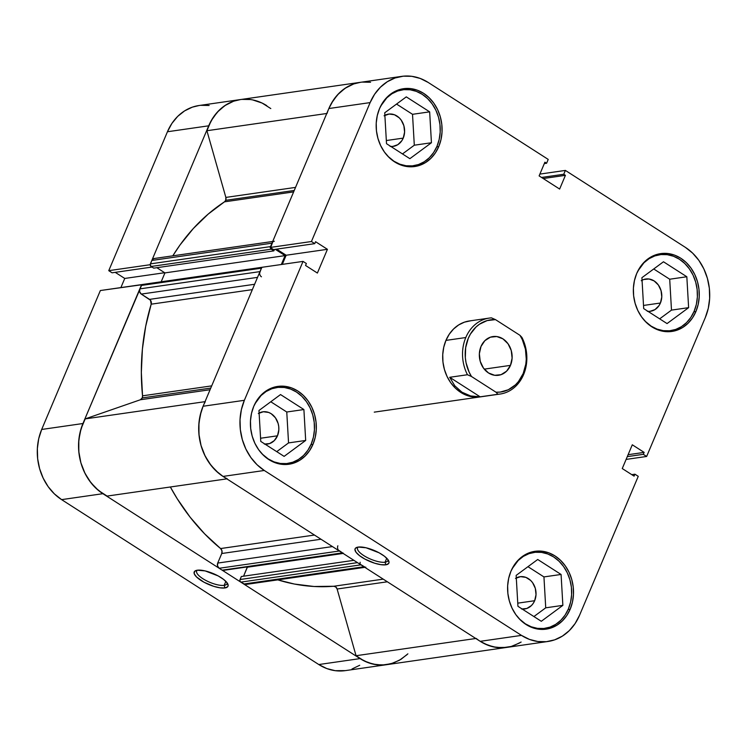 <?xml version="1.0" encoding="UTF-8"?>
<svg xmlns="http://www.w3.org/2000/svg" width="747" height="747" viewBox="0 0 747 747"><rect width="100%" height="100%" fill="white"/><g stroke="black" fill="none" stroke-linecap="round" stroke-linejoin="round"><path stroke-width="1.12" d="M224.184 585.34A16.425 5.294 -157.1 0 0 227.06 582.763A16.425 5.294 22.9 0 1 226.939 583.799A16.425 5.294 22.9 0 1 224.184 585.34L225.855 581.381L224.184 585.34A16.425 5.294 22.9 0 1 206.135 580.587A16.425 5.294 22.9 0 1 196.676 571.016A16.425 5.294 22.9 0 1 197.339 570.213A16.425 5.294 -157.1 0 0 204.818 579.868A16.425 5.294 -157.1 0 0 224.184 585.34L224.922 587.945L224.184 585.34M197.283 570.213A18.348 5.911 22.9 0 1 214.604 574.163A18.348 5.911 22.9 0 1 227.779 583.939A18.348 5.911 22.9 0 1 224.922 587.945L227.695 586.722L228.143 585.648L227.088 582.809L223.596 579.401L218.208 575.937L205.164 570.913L197.283 570.213L194.509 571.446L194.257 573.827L196.582 577.02L203.996 582.221L213.81 586.367L220.048 587.814L224.922 587.945A18.348 5.911 22.9 0 1 202.12 581.147A18.348 5.911 22.9 0 1 195.994 570.512A18.348 5.911 22.9 0 1 197.283 570.213M199.197 105.495L192.352 107.148L184.612 110.883L177.702 116.373L171.903 123.423L167.44 131.752L108.754 270.666L150.026 264.737L208.702 125.813L167.44 131.752L108.754 270.666L112.078 272.804L152.014 267.053L112.078 272.804L108.754 270.666L150.026 264.737L208.702 125.813L213.175 117.484L218.974 110.444L225.874 104.944L233.615 101.209L240.459 99.556M241.897 99.388L250.413 99.538M407.881 653.84L400.98 659.34L393.239 663.065L384.948 664.895L376.441 664.737L368.038 662.617L360.063 658.602L102.881 493.692L95.635 487.95L89.407 480.685L84.42 472.188L80.881 462.776L78.921 452.822L78.622 442.71L79.976 432.812L82.945 423.521L141.827 284.738L100.359 290.536L41.683 429.46L38.704 438.75L37.35 448.639L37.658 458.761L39.619 468.714L43.158 478.117L48.135 486.624L54.372 493.879L61.618 499.631L318.792 664.541L326.775 668.556L335.179 670.675L345.375 670.619M115.215 272.347L124.749 278.454L120.893 287.586L124.749 278.454L115.215 272.347M351.968 669.004L359.709 665.269M209.141 105.476L200.635 105.318M61.618 499.631L102.881 493.692L360.063 658.602L318.792 664.541L61.618 499.631L102.881 493.692A51.786 43.233 -98.2 0 1 82.945 423.521L141.631 284.607L100.359 290.536L41.683 429.46L82.945 423.521L41.683 429.46A51.786 43.233 81.8 0 0 61.618 499.631M327.055 113.441A51.786 43.233 -98.2 0 1 360.493 82.301L199.075 105.514A51.786 43.233 81.8 0 0 167.44 131.752L208.702 125.813A51.786 43.233 -98.2 0 1 240.347 99.575A51.786 43.233 -98.2 0 1 266.791 105.672M318.792 664.541A51.786 43.233 81.8 0 0 345.245 670.638L386.507 664.699A51.786 43.233 -98.2 0 1 360.063 658.602L318.792 664.541M164.657 272.72L124.749 278.454L164.657 272.72M380.662 106.149A38.358 32.028 -98.2 0 1 402.624 89.799A38.358 32.028 -98.2 0 1 433.82 106.419A38.358 32.028 -98.2 0 1 436.976 146.3A38.358 32.028 -98.2 0 1 413.539 165.731A38.358 32.028 -98.2 0 1 387.861 156.235M637.845 271.04L643.97 262.757L649.087 258.686L654.82 255.922L660.955 254.568L667.258 254.68L673.486 256.258L679.396 259.228L684.756 263.486L689.378 268.864L693.067 275.157L695.69 282.123L697.138 289.5L697.371 296.998L696.363 304.328L694.159 311.21A38.358 32.028 -98.2 0 1 670.722 330.641A38.358 32.028 -98.2 0 1 645.044 321.154L651.132 326.131L657.043 329.1L663.271 330.669L669.573 330.781L675.708 329.436L681.441 326.672L686.558 322.601L690.854 317.382L694.159 311.21A38.358 32.028 -98.2 0 0 691.003 271.329A38.358 32.028 -98.2 0 0 659.806 254.708A38.358 32.028 -98.2 0 0 637.835 271.058M568.402 608.917A38.358 32.028 -98.2 0 1 544.965 628.348A38.358 32.028 -98.2 0 1 519.286 618.852L525.374 623.838L531.285 626.808L537.513 628.376L543.816 628.488L549.951 627.144L555.684 624.371L560.801 620.299L565.096 615.08L568.402 608.917A38.358 32.028 -98.2 0 0 565.246 569.037A38.358 32.028 -98.2 0 0 534.049 552.416A38.358 32.028 -98.2 0 0 512.087 568.766L518.222 560.465L523.33 556.394L529.063 553.63L535.207 552.276L541.5 552.388L547.728 553.966L553.639 556.935L559.008 561.193L563.621 566.571L567.309 572.865L569.933 579.831L571.39 587.207L571.614 594.705L570.605 602.035L568.402 608.917M311.228 443.998A38.358 32.028 -98.2 0 1 287.791 463.439A38.358 32.028 -98.2 0 1 262.104 453.943L268.201 458.919L274.102 461.898L280.33 463.467L286.633 463.579L292.768 462.225L298.501 459.461L303.618 455.39L307.913 450.17L311.228 443.998A38.358 32.028 -98.2 0 0 308.063 404.127A38.358 32.028 -98.2 0 0 276.866 387.506A38.358 32.028 -98.2 0 0 254.904 403.856L261.039 395.555L266.147 391.484L271.889 388.72L278.024 387.366L284.327 387.478L290.546 389.047L296.456 392.026L301.825 396.283L306.438 401.662L310.126 407.955L312.75 414.921L314.207 422.298L314.431 429.796L313.423 437.116L311.228 443.998M358.224 547.075A16.425 5.294 -157.1 0 0 365.703 556.73A16.425 5.294 -157.1 0 0 385.078 562.202L385.816 564.807A18.348 5.911 22.9 0 1 363.014 558.009A18.348 5.911 22.9 0 1 356.879 547.374A18.348 5.911 22.9 0 1 358.168 547.075L355.395 548.307L354.946 549.372L356.002 552.21L359.494 555.619L364.891 559.083L374.695 563.229L380.933 564.676L385.816 564.807L388.589 563.583L389.038 562.51L387.982 559.671L384.49 556.263L379.102 552.799L366.049 547.775L358.168 547.075A18.348 5.911 22.9 0 1 375.498 551.025A18.348 5.911 22.9 0 1 388.664 560.801A18.348 5.911 22.9 0 1 385.816 564.807L385.078 562.202A16.425 5.294 22.9 0 1 367.029 557.449A16.425 5.294 22.9 0 1 357.561 547.878A16.425 5.294 22.9 0 1 358.224 547.075M386.75 558.242L385.078 562.202L386.75 558.242M695.924 311.518L693.898 311.816L695.924 311.518L698.184 304.468L699.22 296.951L698.987 289.276L697.493 281.712L694.803 274.569L691.022 268.117L686.297 262.608L680.788 258.238L674.737 255.194L668.36 253.588L661.898 253.466L655.605 254.858L649.731 257.687L644.484 261.861L640.086 267.211L636.687 273.533A39.32 32.831 -98.2 0 1 660.712 253.616A39.32 32.831 -98.2 0 1 692.693 270.647A39.32 32.831 -98.2 0 1 695.924 311.518A39.32 32.831 -98.2 0 1 671.908 331.444A39.32 32.831 -98.2 0 1 639.927 314.403A39.32 32.831 -98.2 0 1 636.687 273.533L634.436 280.592L633.4 288.099L633.633 295.784L635.127 303.338L637.807 310.481L641.598 316.933L646.323 322.452L651.823 326.812L657.883 329.857L664.26 331.472L670.722 331.584L677.015 330.202L682.889 327.373L688.127 323.199L692.534 317.848L695.924 311.518M438.75 146.608L436.715 146.898L438.75 146.608L441.001 139.558L442.037 132.042L441.804 124.357L440.31 116.803L437.63 109.66L433.848 103.207L429.114 97.698L423.614 93.328L417.554 90.284L411.177 88.669L404.715 88.557L398.422 89.939L392.548 92.777L387.31 96.951L382.903 102.302L379.513 108.623A39.32 32.831 -98.2 0 1 403.529 88.697A39.32 32.831 -98.2 0 1 435.51 105.738A39.32 32.831 -98.2 0 1 438.75 146.608A39.32 32.831 -98.2 0 1 414.725 166.534A39.32 32.831 -98.2 0 1 382.744 149.493A39.32 32.831 -98.2 0 1 379.513 108.623L377.254 115.682L376.217 123.19L376.451 130.874L377.945 138.428L380.634 145.572L384.416 152.024L389.15 157.542L394.649 161.903L400.7 164.947L407.087 166.562L413.539 166.674L419.833 165.292L425.706 162.454L430.954 158.289L435.352 152.93L438.75 146.608M312.993 444.316L310.967 444.605L312.993 444.316L315.253 437.266L316.28 429.749L316.046 422.064L314.562 414.51L311.873 407.367L308.091 400.915L303.357 395.396L297.857 391.036L291.797 387.992L285.419 386.376L278.958 386.264L272.674 387.646L266.791 390.485L261.553 394.659L257.145 400.009L253.756 406.331A39.32 32.831 -98.2 0 1 277.772 386.404A39.32 32.831 -98.2 0 1 309.753 403.445A39.32 32.831 -98.2 0 1 312.993 444.316A39.32 32.831 -98.2 0 1 288.968 464.242A39.32 32.831 -98.2 0 1 256.996 447.201A39.32 32.831 -98.2 0 1 253.756 406.331L251.496 413.38L250.469 420.897L250.703 428.582L252.187 436.136L254.876 443.279L258.658 449.731L263.392 455.25L268.892 459.61L274.943 462.654L281.33 464.27L287.782 464.382L294.075 463L299.958 460.161L305.196 455.987L309.594 450.637L312.993 444.316M570.176 609.225L568.14 609.515L570.176 609.225L572.426 602.175L573.463 594.659L573.229 586.974L571.735 579.42L569.055 572.277L565.264 565.824L560.539 560.315L555.04 555.945L548.98 552.901L542.602 551.286L536.141 551.174L529.847 552.556L523.974 555.394L518.735 559.568L514.328 564.919L510.939 571.24A39.32 32.831 -98.2 0 1 534.955 551.314A39.32 32.831 -98.2 0 1 566.936 568.355A39.32 32.831 -98.2 0 1 570.176 609.225A39.32 32.831 -98.2 0 1 546.15 629.151A39.32 32.831 -98.2 0 1 514.169 612.11A39.32 32.831 -98.2 0 1 510.939 571.24L508.679 578.299L507.643 585.807L507.876 593.491L509.37 601.046L512.059 608.189L515.841 614.641L520.566 620.159L526.075 624.52L532.125 627.564L538.503 629.179L544.965 629.291L551.258 627.91L557.131 625.071L562.379 620.897L566.777 615.547L570.176 609.225M470.535 320.818L464.401 322.172L458.667 324.936L453.55 329.007L449.255 334.226L445.94 340.399A38.358 32.028 -98.2 0 1 469.377 320.958L489.229 318.101A38.358 32.028 -98.2 0 1 491.479 317.877A38.358 32.028 81.8 0 0 465.792 337.541L445.94 340.399L443.746 347.28L442.738 354.61L442.962 362.099L444.418 369.476L447.042 376.441L450.73 382.735L455.343 388.123L460.712 392.371L466.623 395.35L472.842 396.918L480.396 396.881M516.298 577.945A16.303 13.614 -98.2 0 1 520.052 576.712A16.303 13.614 -98.2 0 1 533.311 583.781A16.303 13.614 -98.2 0 1 534.656 600.719L517.755 603.156L534.656 600.719A16.303 13.614 -98.2 0 1 524.693 608.982A16.303 13.614 -98.2 0 1 522.246 609.066M259.116 413.026A16.303 13.614 -98.2 0 1 262.869 411.802A16.303 13.614 -98.2 0 1 276.129 418.862A16.303 13.614 -98.2 0 1 277.473 435.809L260.572 438.246L277.473 435.809A16.303 13.614 -98.2 0 1 267.51 444.073A16.303 13.614 -98.2 0 1 265.064 444.157M384.873 115.327A16.303 13.614 -98.2 0 1 388.627 114.095A16.303 13.614 -98.2 0 1 401.886 121.163A16.303 13.614 -98.2 0 1 403.231 138.111L386.33 140.539L403.231 138.111A16.303 13.614 -98.2 0 1 393.267 146.365A16.303 13.614 -98.2 0 1 390.821 146.449M642.056 280.237A16.303 13.614 -98.2 0 1 645.81 279.005A16.303 13.614 -98.2 0 1 659.069 286.073A16.303 13.614 -98.2 0 1 660.413 303.021L643.512 305.448L660.413 303.021A16.303 13.614 -98.2 0 1 650.45 311.275A16.303 13.614 -98.2 0 1 647.994 311.368M547.924 641.486L506.653 647.425A51.786 43.233 81.8 0 1 480.209 641.328L521.481 635.389L480.209 641.328L223.026 476.418L264.298 470.479L521.481 635.389A51.786 43.233 -98.2 0 0 547.924 641.486A51.786 43.233 -98.2 0 0 579.56 615.248L638.246 476.334L634.922 474.196L631.785 474.653L634.922 474.196L634.1 476.138L622.251 468.546L632.289 444.792L644.138 452.393L643.316 454.325L646.641 456.464L626.107 459.414L646.641 456.464L643.316 454.325L644.138 452.393L632.289 444.792L622.251 468.546L634.1 476.138L634.922 474.196L638.246 476.334L579.56 615.248L575.097 623.577L569.298 630.627L562.388 636.117L554.648 639.852L546.365 641.682L537.859 641.524L529.455 639.404L521.481 635.389L264.298 470.479L257.052 464.737L250.824 457.472L245.838 448.975L242.299 439.563L240.338 429.609L240.03 419.497L241.393 409.599L244.362 400.308L203.091 406.247L261.777 267.323L303.039 261.394L244.362 400.308L303.039 261.394L306.363 263.523L305.551 265.465L317.391 273.057L327.429 249.311L315.579 241.711L314.758 243.653L311.434 241.524L370.12 102.6L374.592 94.271L380.391 87.222L387.291 81.731L395.032 77.996L403.315 76.175L411.821 76.325L420.225 78.444L428.208 82.459L548.214 159.41L546.589 163.257L544.908 162.183L539.119 175.9L559.634 189.056L565.423 175.34L563.752 174.266L565.376 170.419L685.382 247.369L692.628 253.121L698.865 260.376L703.842 268.883L707.381 278.286L709.342 288.239L709.65 298.361L708.296 308.25L705.317 317.54L646.641 456.464L705.317 317.54A51.786 43.233 -98.2 0 0 685.382 247.369L565.376 170.419L563.752 174.266L565.423 175.34L543.228 178.533L565.423 175.34L559.634 189.056L539.119 175.9L544.908 162.183L546.589 163.257L544.32 163.584L546.589 163.257L548.214 159.41L428.208 82.459A51.786 43.233 -98.2 0 0 401.755 76.362L360.493 82.301A51.786 43.233 81.8 0 0 328.848 108.539L270.171 247.453L273.495 249.591L314.758 243.653L315.579 241.711L327.429 249.311L317.391 273.057L305.551 265.465L306.363 263.523L303.039 261.394L261.777 267.323L203.091 406.247L200.121 415.537L198.767 425.426L199.075 435.548L201.036 445.501L204.575 454.904L209.552 463.401L215.79 470.666L223.026 476.418L480.209 641.328L488.183 645.343L496.587 647.462L506.793 647.406M480.218 396.909L480.302 396.89A38.358 32.028 -98.2 0 1 449.106 380.27A38.358 32.028 -98.2 0 1 445.94 340.399L465.792 337.541A38.358 32.028 81.8 0 0 467.454 374.742A38.358 32.028 -98.2 0 1 465.792 337.541A38.358 32.028 -98.2 0 1 489.229 318.101M370.559 82.263L362.052 82.105M360.605 82.282L353.761 83.935L346.02 87.66L339.119 93.16L333.321 100.21L328.848 108.539L370.12 102.6L311.434 241.524L270.171 247.453L328.848 108.539L370.12 102.6A51.786 43.233 -98.2 0 1 401.755 76.362M276.633 249.134L286.157 255.241L282.301 264.373L286.157 255.241L327.429 249.311L286.157 255.241L276.633 249.134M513.385 645.791L521.126 642.056M539.885 174.088L565.376 170.419L539.885 174.088M244.362 400.308L203.091 406.247A51.786 43.233 81.8 0 0 223.026 476.418L264.298 470.479A51.786 43.233 -98.2 0 1 244.362 400.308M543.947 576.917L527.97 566.684L543.947 576.917L561.081 574.462L537.719 559.484L516.149 575.405L517.942 606.312L541.295 621.289L562.864 605.359L545.73 607.825L543.947 576.917L545.73 607.825L533.909 616.555L545.73 607.825L562.864 605.359L561.081 574.462L543.947 576.917M515.495 578.402L520.547 576.656L525.869 577.366L530.659 580.438L532.62 582.725L535.31 588.365L536.019 594.687L534.656 600.719L533.246 603.343L531.425 605.565L526.812 608.469L521.527 608.992M286.764 412.008L270.787 401.765L286.764 412.008L303.898 409.543L280.536 394.565L258.966 410.495L260.759 441.402L284.112 456.38L305.682 440.45L288.547 442.915L286.764 412.008L288.547 442.915L276.735 451.646L288.547 442.915L305.682 440.45L303.898 409.543L286.764 412.008M258.322 413.493L263.364 411.746L268.687 412.456L271.198 413.717L275.438 417.816L278.127 423.456L278.743 426.584L278.836 429.777L277.473 435.809L274.242 440.655L269.63 443.559L264.345 444.082M412.521 114.31L396.545 104.066L412.521 114.31L429.656 111.845L406.293 96.867L384.724 112.788L386.516 143.695L409.87 158.672L431.439 142.742L414.305 145.207L412.521 114.31L414.305 145.207L402.484 153.938L414.305 145.207L431.439 142.742L429.656 111.845L412.521 114.31M384.07 115.785L389.122 114.039L394.444 114.749L399.234 117.821L401.195 120.108L403.884 125.748L404.594 132.07L403.231 138.111L401.821 140.725L397.824 144.675L392.782 146.431L390.102 146.384M669.704 279.219L653.728 268.976L669.704 279.219L686.829 276.754L663.476 261.777L641.906 277.697L643.699 308.604L667.052 323.582L688.622 307.652L671.488 310.117L669.704 279.219L671.488 310.117L659.666 318.848L671.488 310.117L688.622 307.652L686.829 276.754L669.704 279.219M641.253 280.695L643.69 279.518L648.975 278.995L654.139 280.928L658.378 285.018L661.058 290.658L661.777 296.979L660.413 303.021L659.003 305.635L655.007 309.585L649.965 311.34L647.285 311.294M541.547 177.459L563.752 174.266L541.547 177.459M273.495 249.591L270.171 247.453L311.434 241.524L314.758 243.653L273.495 249.591M644.138 452.393L628.106 454.699L644.138 452.393M643.316 454.325L627.284 456.632L643.316 454.325M387.945 559.624A16.425 5.294 22.9 0 1 387.833 560.661A16.425 5.294 22.9 0 1 385.078 562.202A16.425 5.294 -157.1 0 0 387.945 559.624M280.536 394.565L258.966 410.495L260.759 441.402L284.112 456.38L305.682 440.45L303.898 409.543L280.536 394.565M537.719 559.484L516.149 575.405L517.942 606.312L541.295 621.289L562.864 605.359L561.081 574.462L537.719 559.484M663.476 261.777L641.906 277.697L643.699 308.604L667.052 323.582L688.622 307.652L686.829 276.754L663.476 261.777M380.671 106.13L386.797 97.848L391.904 93.777L397.637 91.013L403.782 89.659L410.084 89.771L416.303 91.349L422.214 94.318L427.583 98.576L432.196 103.954L435.884 110.248L438.508 117.214L439.964 124.59L440.188 132.088L439.18 139.418L436.976 146.3L433.671 152.463L429.376 157.692L424.259 161.754L418.525 164.527L412.391 165.871L406.088 165.759L399.86 164.191L393.949 161.221L387.861 156.244M406.293 96.867L384.724 112.788L386.516 143.695L409.87 158.672L431.439 142.742L429.656 111.845L406.293 96.867M521.92 337.401L520.005 335.347A36.435 30.422 -98.2 0 1 523.189 373.528L523.591 374.602A38.358 32.028 81.8 0 0 521.92 337.401A38.358 32.028 -98.2 0 1 523.591 374.602A38.358 32.028 -98.2 0 1 500.154 394.033A38.358 32.028 -98.2 0 1 497.904 394.267L480.144 396.816L470.629 395.957L461.963 392.194L454.802 385.807L449.694 377.3L467.454 374.742L471.469 376.488A36.435 30.422 -98.2 0 1 468.285 338.316A36.435 30.422 -98.2 0 1 495.485 319.623L491.479 317.877L495.485 319.623L520.005 335.347L522.34 339.68L525.44 349.185L526.271 359.204L525.813 364.162L523.189 373.528L518.474 381.54L515.439 384.854L508.296 389.757L500.201 392.082L495.989 392.212L471.469 376.488L469.135 372.165L466.035 362.659L465.325 357.664L465.661 347.682L468.285 338.316L470.395 334.096L476.035 326.99L479.453 324.235L487.137 320.584L495.485 319.623L520.005 335.347L521.92 337.401M510.472 365.367L484.261 369.139L510.472 365.367L512.106 358.121L511.256 350.539L508.035 343.779L502.946 338.858L496.755 336.542L490.415 337.177L484.878 340.66L481.003 346.468A19.562 16.331 -98.2 0 1 492.955 336.561A19.562 16.331 -98.2 0 1 508.866 345.03A19.562 16.331 -98.2 0 1 510.472 365.367A19.562 16.331 -98.2 0 1 498.52 375.283A19.562 16.331 -98.2 0 1 482.609 366.805A19.562 16.331 -98.2 0 1 481.003 346.468L479.359 353.714L480.218 361.305L483.44 368.066L488.529 372.977L494.719 375.302L501.06 374.667L506.597 371.175L510.472 365.367M497.904 394.267A38.358 32.028 81.8 0 0 523.591 374.602L523.189 373.528A36.435 30.422 -98.2 0 1 495.989 392.212L497.904 394.267L480.144 396.816L449.694 377.3L467.454 374.742L471.469 376.488L495.989 392.212L497.904 394.267M480.144 396.816L470.629 395.957L461.963 392.194L454.802 385.807L449.694 377.3L480.144 396.816M142.229 397.927L210.766 388.076L142.229 397.927L142.537 395.826L211.7 385.872L142.537 395.826L141.342 372.417L142.397 349.138L145.693 326.299L151.183 304.188A205.21 171.334 81.8 0 0 142.537 395.826A3.838 3.203 81.8 0 1 142.229 397.927A3.838 3.203 81.8 0 1 140.38 399.757L142.229 397.927M210.066 389.729L140.38 399.757L210.066 389.729M240.347 99.575A51.786 43.233 81.8 0 0 206.91 130.725L225.855 197.413L295.541 187.394L225.855 197.413A3.838 3.203 81.8 0 1 225.706 200.317L224.474 201.839A205.21 171.334 81.8 0 0 172.809 255.829L180.064 244.913L193.361 228.479L208.236 214.062L224.474 201.839L293.636 191.895L224.474 201.839A3.838 3.203 81.8 0 0 225.706 200.317L294.243 190.466L225.706 200.317L225.855 197.413L206.91 130.725L211.196 120.715L217.293 112.19L224.894 105.588L233.615 101.209L240.543 99.547M259.648 273.028L261.413 268.182L141.267 285.457L139.82 288.884A3.838 3.203 81.8 0 0 141.295 294.085L257.538 277.37L141.295 294.085L149.559 299.379A3.838 3.203 81.8 0 1 151.183 304.188L252.355 289.631L151.183 304.188L150.492 300.257L141.295 294.085L139.67 291.797L139.82 288.884L141.267 285.457L142.191 284.542L143.424 284.71M333.685 586.264L383.23 579.14L333.685 586.264L314.039 586.488L294.374 584.042L277.791 579.859A205.21 171.334 81.8 0 0 333.685 586.264L335.776 586.946L337.112 589.019L387.366 581.792L337.112 589.019A3.838 3.203 81.8 0 0 333.685 586.264M220.598 548.55L314.468 535.048L220.598 548.55L204.659 533.872L190.14 517.204L177.235 498.772L170.353 486.988A205.21 171.334 81.8 0 0 220.598 548.55L221.962 550.819L221.756 553.508L321.005 539.241L221.756 553.508A3.838 3.203 81.8 0 0 220.598 548.55M519.623 642.962L511.191 646.472L502.245 647.789L493.169 646.837L484.355 643.681L479.994 641.187M365.115 567.197L360.437 564.368M342.91 553.125L338.344 550.035M223.269 476.567L218.6 473.187L211.121 465.493L205.164 456.109L201.036 445.501L198.935 434.184L198.963 422.727L201.13 411.69L203.212 405.966M261.441 276.801A3.838 3.203 -98.2 0 1 259.965 271.609L139.82 288.884L259.965 271.609L261.795 267.613M262.337 267.267L262.963 267.202M281.33 264.513L285.083 255.614L275.279 249.33L285.083 255.614L281.33 264.513M270.367 247.584A1.914 1.597 -98.2 0 0 271.264 249.199L151.118 266.483L153.723 268.145L151.118 266.483L271.264 249.199L273.869 250.871L153.723 268.145L273.869 250.871L274.466 249.442L273.869 250.871L270.451 248.06L272.739 242.037M328.736 108.819L331.341 103.431L337.439 94.916L345.039 88.305L353.761 83.935L360.698 82.263M407.012 654.671L399.477 660.236L391.045 663.747L382.1 665.063L373.024 664.12L364.209 660.955L356.058 655.717L337.112 589.019L356.058 655.717A51.786 43.233 81.8 0 0 386.507 664.699L506.653 647.425A51.786 43.233 -98.2 0 1 476.203 638.433M247.294 583.668L244.969 584.481L240.291 581.642L239.89 580.242L241.328 576.516L353.891 560.325L241.328 576.516L240.058 579.523L357.496 562.64L240.058 579.523A1.914 1.597 81.8 0 0 240.795 582.128L243.755 584.023L363.901 566.749L360.941 564.844L240.795 582.128L360.941 564.844A1.914 1.597 -98.2 0 1 360.203 562.248M247.472 566.898A1.914 1.597 81.8 0 1 247.369 567.216L343.144 553.434L247.369 567.216L243.578 576.189L247.528 566.506M223.923 569.998L222.158 570.176L219.188 568.271L217.564 565.983L217.713 563.079L221.756 553.508L217.713 563.079A3.838 3.203 81.8 0 0 219.188 568.271L339.343 550.997L342.303 552.892L222.158 570.176L219.188 568.271L339.343 550.997A3.838 3.203 -98.2 0 1 337.859 545.796M107.11 496.083L98.455 490.462L90.975 482.777L85.018 473.393L80.881 462.776L78.79 451.468L78.818 440.002L80.984 428.965L85.177 418.899L140.38 399.757L85.177 418.899A51.786 43.233 81.8 0 0 107.11 496.083L226.845 478.864L107.11 496.083M161.184 281.787L164.938 272.898L156.833 267.697L164.938 272.898L285.083 255.614L164.938 272.898L161.184 281.787M270.526 246.603L150.38 263.878L151.828 260.451L271.973 243.177L270.526 246.603L150.38 263.878A1.914 1.597 81.8 0 0 151.118 266.483L150.222 264.597L151.828 260.451L153.677 258.63L154.918 258.509M252.691 99.921L262.104 103.058L270.797 108.567M205.033 401.662L85.177 418.899L205.033 401.662M227.256 478.799A51.786 43.233 -98.2 0 1 205.322 401.615M475.792 638.489L356.058 655.717L475.792 638.489M206.91 130.725L326.756 113.488L206.91 130.725M332.443 546.58L217.713 563.079L332.443 546.58M365.862 567.197A3.838 3.203 -98.2 0 1 363.901 566.749L243.755 584.023A3.838 3.203 81.8 0 0 245.716 584.481L364.835 567.346M342.303 552.892L222.158 570.176A1.914 1.597 81.8 0 0 223.138 570.4L343.284 553.125A1.914 1.597 -98.2 0 1 342.303 552.892M149.559 299.379L254.615 284.271L149.559 299.379M272.702 241.468L154.171 258.509A3.838 3.203 81.8 0 0 151.828 260.451L271.973 243.177A3.838 3.203 -98.2 0 1 274.317 241.234M262.589 267.202L142.444 284.486A1.914 1.597 81.8 0 0 141.267 285.457L261.413 268.182M407.46 166.609L413.455 165.75M664.634 331.519L670.638 330.66M538.876 629.226L544.88 628.367M281.703 464.317L287.698 463.448M270.778 388.384L276.866 387.506M527.961 553.294L534.049 552.416M653.718 255.586L659.806 254.708M396.536 90.676L402.624 89.799M500.154 394.033L374.256 412.139"/></g></svg>
